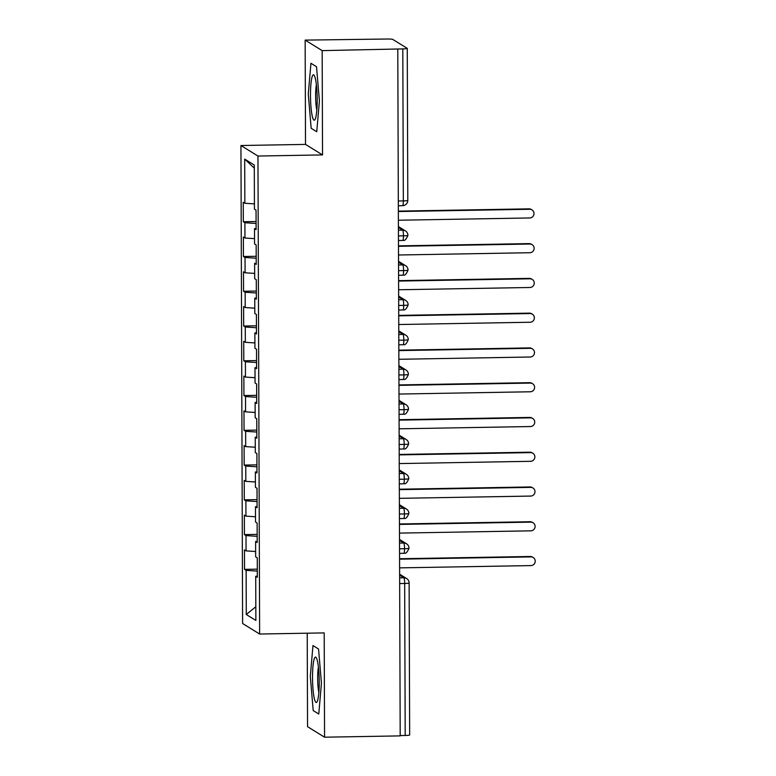 <?xml version="1.0" encoding="UTF-8"?>
<svg xmlns="http://www.w3.org/2000/svg" width="776" height="776" viewBox="0 0 776 776"><rect width="100%" height="100%" fill="white"/><g stroke="black" fill="none" stroke-linecap="round" stroke-linejoin="round"><path stroke-width="1.16" d="M305.152 40.109L386.807 39.023A5.238 0.485 -0.2 0 1 392.763 39.411L407.206 48.335A5.238 0.485 -0.2 0 1 407.264 48.403L407.798 200.402A5.238 0.485 -0.2 0 1 403.336 200.906L402.802 48.898L322.166 50.624L305.152 40.109L305.511 144.404L240.938 145.519L242.607 623.516L259.63 634.031L257.962 156.034L240.938 145.519M307.218 633.206L307.548 726.685L324.562 737.2L400.193 735.89L397.787 49.315M244.527 569.371L246.128 570.36L246.283 614.514L255.876 620.441L255.721 576.287L257.322 577.276L257.254 557.808L255.653 556.819L255.605 541.522L257.195 542.511L257.128 523.043L255.537 522.054L255.479 506.757L257.079 507.747L257.011 488.279L255.411 487.289L255.362 471.992L256.953 472.982L256.885 453.514L255.294 452.534L255.236 437.237L256.837 438.217L256.769 418.759L255.168 417.769L255.12 402.472L256.71 403.462L256.643 383.994L255.052 383.005L254.994 367.708L256.594 368.697L256.526 349.229L254.926 348.24L254.868 332.943L256.468 333.932L256.4 314.464L254.8 313.475L254.751 298.178L256.352 299.167L256.284 279.7L254.683 278.71L254.625 263.413L256.225 264.403L256.158 244.935L254.557 243.945L254.509 228.658L256.109 229.638L256.041 210.17L254.441 209.19L254.285 165.036L244.692 159.109L244.847 203.263L243.247 202.274L243.315 221.742L244.915 222.731L244.964 238.019L243.373 237.039L243.441 256.507L245.032 257.486L245.09 272.783L243.489 271.794L243.557 291.262L245.158 292.251L245.206 307.548L243.615 306.559L243.683 326.027L245.274 327.016L245.332 342.313L243.732 341.324L243.8 360.791L245.4 361.781L245.449 377.078L243.858 376.088L243.926 395.556L245.517 396.546L245.575 411.843L243.974 410.853L244.042 430.321L245.643 431.31L245.691 446.607L244.101 445.618L244.168 465.086L245.759 466.075L245.817 481.363L244.217 480.383L244.285 499.851L245.885 500.83L245.934 516.127L244.343 515.138L244.411 534.606L246.002 535.595L246.06 550.892L244.459 549.903L244.527 569.371L257.293 569.148M246.06 550.892L255.634 551.513M246.002 535.595L257.176 536.323M255.721 576.287L257.312 576.083M245.934 516.127L255.517 516.758M245.885 500.83L257.06 501.558M255.605 541.522L257.195 541.318M245.817 481.363L255.391 481.993M245.759 466.075L256.934 466.803M255.479 506.757L257.069 506.553M245.691 446.607L255.275 447.228M245.643 431.31L256.817 432.038M255.362 471.992L256.953 471.789M245.575 411.843L255.149 412.463M245.517 396.546L256.691 397.273M255.236 437.237L256.827 437.024M245.449 377.078L255.032 377.699M245.4 361.781L256.575 362.508M255.12 402.472L256.71 402.269M245.332 342.313L254.906 342.934M245.274 327.016L256.449 327.744M254.994 367.708L256.584 367.504M245.206 307.548L254.79 308.179M245.158 292.251L256.332 292.979M254.868 332.943L256.468 332.739M245.09 272.783L254.664 273.414M245.032 257.486L256.206 258.224M254.751 298.178L256.342 297.974M244.964 238.019L254.547 238.649M244.915 222.731L256.09 223.459M254.625 263.413L256.225 263.209M402.802 48.898A5.238 0.485 -0.2 0 0 407.264 48.403M244.847 203.263L254.421 203.884M244.692 159.109L254.295 168.12M254.509 228.658L256.099 228.445M409.602 734.911A5.238 0.485 179.8 0 1 409.66 734.979A5.238 0.485 179.8 0 1 405.198 735.473L400.183 735.561M305.511 144.404L322.535 154.919L322.166 50.624M322.535 154.919L257.962 156.034M324.562 737.2L324.203 632.906L259.63 634.031M316.734 131.736L319.411 100.948L316.511 66.726L310.943 63.292L308.276 94.071L311.166 128.292L316.734 131.736L311.166 128.292L308.276 94.071L310.943 63.292L316.511 66.726L319.411 100.948L316.734 131.736M318.548 649.017L312.97 645.574L310.303 676.362L313.203 710.583L318.771 714.017L321.439 683.239L318.548 649.017L321.439 683.239L318.771 714.017L313.203 710.583L310.303 676.362L312.97 645.574L318.548 649.017M246.283 614.514L255.828 606.745M246.128 570.36L257.302 571.087M243.315 221.742L256.08 221.519M407.856 235.274A5.238 0.485 179.8 0 1 407.914 235.341A5.238 0.485 179.8 0 1 403.452 235.836L398.447 235.923M398.428 230.22L402.657 230.152A5.238 0.766 89 0 1 403.452 235.836A5.238 0.766 89 0 1 402.773 240.424C402.831 239.493 404.752 243.004 407.914 235.341L407.914 235.341A5.238 5.238 0 0 0 405.431 230.909L398.408 226.573M243.441 256.507L256.196 256.284M243.557 291.262L256.322 291.048M243.683 326.027L256.439 325.804M243.8 360.791L256.565 360.568M243.926 395.556L256.681 395.333M244.042 430.321L256.808 430.098M244.168 465.086L256.924 464.863M244.285 499.851L257.05 499.628M244.411 534.606L257.166 534.392M407.982 270.038A5.238 0.485 179.8 0 1 408.04 270.106A5.238 0.485 179.8 0 1 403.578 270.601L398.563 270.688M398.544 264.985L402.783 264.907A5.238 0.766 89 0 1 403.578 270.601A5.238 0.766 89 0 1 402.889 275.189C402.957 274.258 404.868 277.76 408.04 270.106L408.04 270.106A5.238 5.238 0 0 0 405.557 265.673L398.534 261.328M408.098 304.803A5.238 0.485 179.8 0 1 408.157 304.871A5.238 0.485 179.8 0 1 403.695 305.366L398.689 305.453M398.67 299.749L402.909 299.672A5.238 0.766 89 0 1 403.695 305.366A5.238 0.766 89 0 1 403.016 309.954C403.074 309.013 404.994 312.524 408.157 304.871L408.157 304.871A5.238 5.238 0 0 0 405.673 300.428L398.651 296.092M408.225 339.558A5.238 0.485 179.8 0 1 408.283 339.636A5.238 0.485 179.8 0 1 403.821 340.13L398.806 340.218M398.786 334.514L403.025 334.437A5.238 0.766 89 0 1 403.821 340.13A5.238 0.766 89 0 1 403.132 344.719C403.2 343.778 405.111 347.289 408.283 339.636L408.283 339.636A5.238 5.238 0 0 0 405.8 335.193L398.777 330.857M408.341 374.323A5.238 0.485 179.8 0 1 408.399 374.401A5.238 0.485 179.8 0 1 403.937 374.895L398.932 374.983M398.912 369.279L403.151 369.201A5.238 0.766 89 0 1 403.937 374.895A5.238 0.766 89 0 1 403.258 379.474C403.316 378.542 405.237 382.054 408.399 374.401L408.399 374.401A5.238 5.238 0 0 0 405.916 369.958L398.893 365.622M408.467 409.088A5.238 0.485 179.8 0 1 408.525 409.156A5.238 0.485 179.8 0 1 404.063 409.66L399.048 409.747M399.029 404.034L403.268 403.966A5.238 0.766 89 0 1 404.063 409.66A5.238 0.766 89 0 1 403.375 414.238C403.442 413.307 405.353 416.819 408.525 409.165A5.238 0.485 179.8 0 1 408.525 409.165A5.238 5.238 0 0 0 406.042 404.723L399.019 400.387M408.583 443.853A5.238 0.485 179.8 0 1 408.642 443.92A5.238 0.485 179.8 0 1 404.18 444.415L399.174 444.502M399.155 438.799L403.394 438.731A5.238 0.766 89 0 1 404.18 444.415A5.238 0.766 89 0 1 403.501 449.003C403.559 448.072 405.479 451.584 408.642 443.92L408.642 443.92A5.238 5.238 0 0 0 406.158 439.488L399.136 435.152M408.709 478.617A5.238 0.485 179.8 0 1 408.768 478.685A5.238 0.485 179.8 0 1 404.306 479.18L399.291 479.267M399.271 473.564L403.51 473.486A5.238 0.766 89 0 1 404.306 479.18A5.238 0.766 89 0 1 403.617 483.768C403.685 482.837 405.596 486.348 408.768 478.685L408.768 478.685A5.238 5.238 0 0 0 406.285 474.252L399.262 469.916M408.826 513.382A5.238 0.485 179.8 0 1 408.884 513.45A5.238 0.485 179.8 0 1 404.422 513.945L399.417 514.032M399.397 508.328L403.636 508.251A5.238 0.766 89 0 1 404.422 513.945A5.238 0.766 89 0 1 403.743 518.533C403.801 517.592 405.722 521.103 408.884 513.45L408.884 513.45A5.238 5.238 0 0 0 406.401 509.017L399.378 504.672M408.952 548.147A5.238 0.485 179.8 0 1 409.01 548.215A5.238 0.485 179.8 0 1 404.548 548.71L399.533 548.797M399.514 543.093L403.753 543.016A5.238 0.766 89 0 1 404.548 548.71A5.238 0.766 89 0 1 403.86 553.298C403.927 552.357 405.838 555.868 409.01 548.215L409.01 548.215A5.238 5.238 0 0 0 406.527 543.772L399.504 539.436M398.389 220.229L529.717 217.959A4.365 4.297 121.7 0 0 531.987 209.898A4.365 4.297 121.7 0 0 529.678 209.268L529.009 208.851A4.365 4.297 -58.3 0 1 531.317 209.481L531.987 209.898M398.36 211.12L529.009 208.851M398.36 211.538L529.678 209.268M398.505 254.994L529.833 252.724A4.365 4.297 121.7 0 0 532.113 244.663A4.365 4.297 121.7 0 0 529.804 244.033L529.135 243.615A4.365 4.297 -58.3 0 1 531.444 244.246L532.113 244.663M398.476 245.876L529.135 243.615M398.476 246.302L529.804 244.033M398.631 289.758L529.96 287.489A4.365 4.297 121.7 0 0 532.229 279.428A4.365 4.297 121.7 0 0 529.921 278.797L529.251 278.38A4.365 4.297 -58.3 0 1 531.56 279.011L532.229 279.428M398.602 280.64L529.251 278.38M398.602 281.067L529.921 278.797M398.748 324.523L530.076 322.244A4.365 4.297 121.7 0 0 532.355 314.193A4.365 4.297 121.7 0 0 530.047 313.553L529.377 313.145A4.365 4.297 -58.3 0 1 531.686 313.776L532.355 314.193M398.719 315.405L529.377 313.145M398.719 315.832L530.047 313.553M398.874 359.288L530.202 357.009A4.365 4.297 121.7 0 0 532.472 348.957A4.365 4.297 121.7 0 0 530.163 348.317L529.494 347.91A4.365 4.297 -58.3 0 1 531.803 348.54L532.472 348.957M398.845 350.17L529.494 347.91M398.845 350.597L530.163 348.317M317.19 99.58A22.698 3.327 -91 0 0 314.319 75.573A22.698 3.327 -91 0 0 310.487 95.438A22.698 3.327 -91 0 0 315.075 119.426A22.698 3.327 -91 0 0 317.19 99.58M316.385 84.807A15.539 2.28 -91 0 0 315.628 96.02A15.539 2.28 -91 0 0 316.821 110.114M319.227 681.871A22.698 3.327 -91 0 0 316.346 657.854A22.698 3.327 -91 0 0 312.524 677.729A22.698 3.327 -91 0 0 317.112 701.708A22.698 3.327 -91 0 0 319.227 681.871M318.422 667.098A15.539 2.28 -91 0 0 317.665 678.311A15.539 2.28 -91 0 0 318.858 692.405M399 394.053L530.318 391.773A4.365 4.297 121.7 0 0 532.598 383.713A4.365 4.297 121.7 0 0 530.289 383.082L529.62 382.665A4.365 4.297 -58.3 0 1 531.929 383.305L532.598 383.713M398.961 384.935L529.62 382.665M398.961 385.362L530.289 383.082M399.116 428.808L530.445 426.538A4.365 4.297 121.7 0 0 532.714 418.477A4.365 4.297 121.7 0 0 530.406 417.847L529.736 417.43A4.365 4.297 -58.3 0 1 532.045 418.06L532.714 418.477M399.087 419.7L529.736 417.43M399.087 420.126L530.406 417.847M399.242 463.573L530.561 461.303A4.365 4.297 121.7 0 0 532.84 453.242A4.365 4.297 121.7 0 0 530.532 452.612L529.862 452.195A4.365 4.297 -58.3 0 1 532.171 452.825L532.84 453.242M399.204 454.455L529.862 452.195M399.204 454.881L530.532 452.612M399.359 498.337L530.687 496.068A4.365 4.297 121.7 0 0 532.957 488.007A4.365 4.297 121.7 0 0 530.648 487.376L529.979 486.959A4.365 4.297 -58.3 0 1 532.288 487.59L532.957 488.007M399.33 489.219L529.979 486.959M399.33 489.646L530.648 487.376M399.485 533.102L530.803 530.832A4.365 4.297 121.7 0 0 533.083 522.772A4.365 4.297 121.7 0 0 530.774 522.141L530.105 521.724A4.365 4.297 -58.3 0 1 532.414 522.355L533.083 522.772M399.446 523.984L530.105 521.724M399.446 524.411L530.774 522.141M399.601 567.867L530.929 565.588A4.365 4.297 121.7 0 0 533.209 557.537A4.365 4.297 121.7 0 0 530.891 556.896L530.221 556.489A4.365 4.297 -58.3 0 1 532.53 557.12L533.209 557.537M399.572 558.749L530.221 556.489M399.572 559.176L530.891 556.896M398.321 200.994L403.336 200.906A5.238 0.766 89 0 1 402.647 205.659A5.238 0.766 89 0 1 402.579 205.64M405.198 735.473L404.665 583.474L399.659 583.562M409.068 582.902A5.238 0.485 179.8 0 1 409.127 582.98A5.238 0.485 179.8 0 1 404.665 583.474A5.238 0.766 89 0 0 403.879 577.78L399.63 575.162M405.431 230.909A5.238 5.16 -58.3 0 0 402.657 230.152L398.418 227.523M405.557 265.673A5.238 5.16 -58.3 0 0 402.783 264.907L398.534 262.288M405.673 300.428A5.238 5.16 -58.3 0 0 402.909 299.672L398.66 297.053M405.8 335.193A5.238 5.16 -58.3 0 0 403.025 334.437L398.777 331.818M405.916 369.958A5.238 5.16 -58.3 0 0 403.151 369.201L398.903 366.573M406.042 404.723A5.238 5.16 -58.3 0 0 403.268 403.966L399.019 401.337M406.158 439.488A5.238 5.16 -58.3 0 0 403.394 438.731L399.145 436.102M406.285 474.252A5.238 5.16 -58.3 0 0 403.51 473.486L399.262 470.867M406.401 509.017A5.238 5.16 -58.3 0 0 403.636 508.251L399.388 505.632M406.527 543.772A5.238 5.16 -58.3 0 0 403.753 543.016L399.504 540.397M399.64 577.858L403.879 577.78A5.238 5.16 -58.3 0 1 406.643 578.537L399.621 574.201M398.457 240.502L402.773 240.424A5.238 0.766 89 0 1 402.695 240.405M398.583 275.267L402.889 275.189A5.238 0.766 89 0 1 402.822 275.17M398.699 310.022L403.016 309.954A5.238 0.766 89 0 1 402.938 309.934M398.825 344.786L403.132 344.719A5.238 0.766 89 0 1 403.064 344.69M398.942 379.551L403.258 379.474A5.238 0.766 89 0 1 403.18 379.454M399.068 414.316L403.375 414.238A5.238 0.766 89 0 1 403.307 414.219M399.184 449.081L403.501 449.003A5.238 0.766 89 0 1 403.423 448.984M399.31 483.846L403.617 483.768A5.238 0.766 89 0 1 403.549 483.749M399.427 518.611L403.743 518.533A5.238 0.766 89 0 1 403.665 518.513M399.553 553.366L403.86 553.298A5.238 0.766 89 0 1 403.792 553.269M406.643 578.537A5.238 5.238 0 0 1 409.127 582.98L409.66 734.979M398.34 205.737L402.647 205.659A5.238 5.238 0 0 0 407.798 200.402"/></g></svg>
